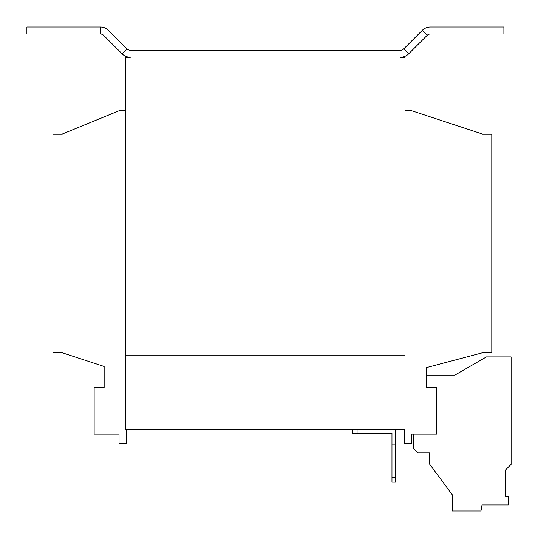 <?xml version="1.0" encoding="UTF-8"?>
<svg xmlns="http://www.w3.org/2000/svg" width="538" height="538" viewBox="0 0 538 538"><rect width="100%" height="100%" fill="white"/><g stroke="black" fill="none" stroke-linecap="round" stroke-linejoin="round"><path stroke-width="0.81" d="M408.638 53.854A11.634 11.634 0 0 1 400.413 57.263L405 57.263L405 355.093L125.784 355.093L125.784 57.263L130.371 57.263A11.634 11.634 0 0 1 122.146 53.854L103.652 35.36A4.654 4.654 0 0 0 100.357 33.995L26.9 33.995L26.9 27.014L100.357 27.014A11.634 11.634 0 0 1 108.589 30.424L127.082 48.918A4.654 4.654 0 0 0 130.371 50.283L400.413 50.283A4.654 4.654 0 0 0 403.702 48.918L408.638 53.854L427.138 35.36A4.654 4.654 0 0 1 430.427 33.995L503.884 33.995L503.884 27.014L430.427 27.014A11.634 11.634 0 0 0 422.202 30.424L403.702 48.918M404.3 429.553L404.3 443.507L411.745 443.507L411.745 434.2L436.641 434.2L436.641 387.434L426.641 387.434L426.641 367.555L482.478 352.767L491.786 352.767L491.786 134.049L482.478 134.049L411.745 110.781L405 110.781M125.784 110.781L119.039 110.781L62.267 134.049L52.959 134.049L52.959 352.767L62.267 352.767L104.15 366.492L104.15 387.434L94.143 387.434L94.143 434.2L119.039 434.2L119.039 443.507L126.484 443.507L126.484 429.553M405 355.093L125.784 355.093L125.784 429.553L405 429.553L405 355.093M395.692 429.553L395.692 482.135L391.967 482.135L391.967 433.272L352.417 433.272L352.417 429.553M357.071 429.553L357.071 433.272M395.692 444.906L391.967 444.906M391.967 477.482L395.692 477.482M413.702 434.2L413.453 448.241L418.026 452.814L429.66 452.814L429.66 464.193L452.236 494.698L452.236 510.986L480.952 510.986L482.014 504.933L508.289 504.933L508.289 496.305L505.518 496.305L505.518 469.97L511.1 464.381L511.1 356.889L486.439 356.889L454.892 375.1L426.641 375.1M508.289 504.933L508.289 496.305L505.518 496.305L505.518 469.97M422.202 30.424L427.138 35.36M127.082 48.918L122.146 53.854M100.357 27.014L100.357 33.995"/></g></svg>
